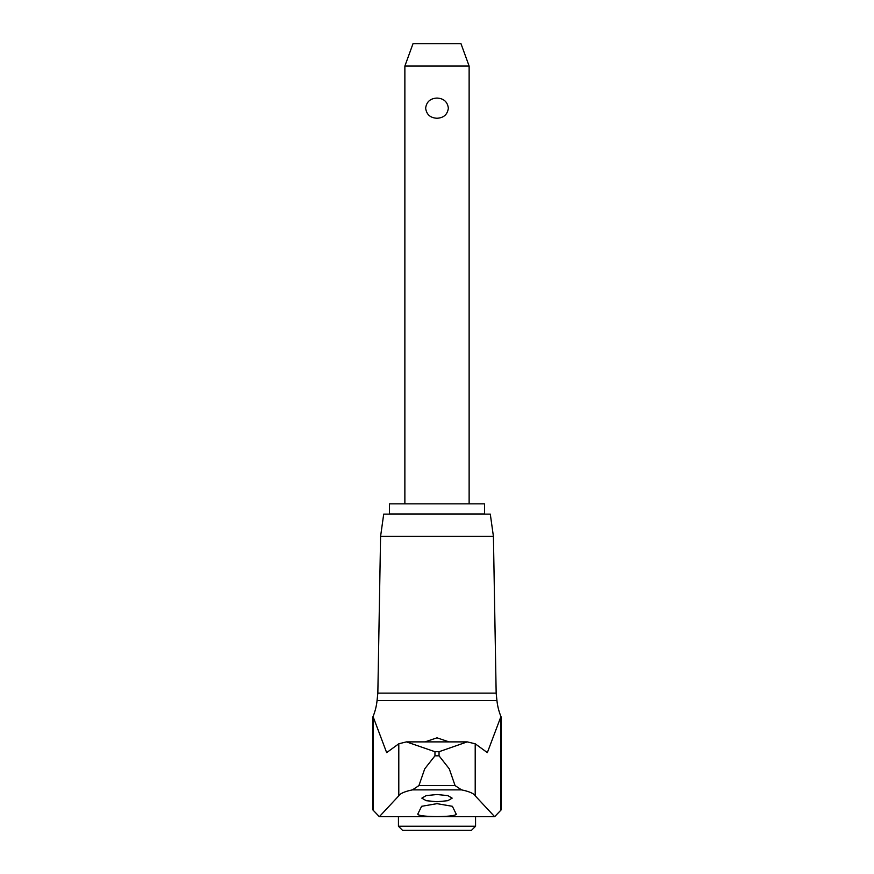 <?xml version="1.0" encoding="UTF-8"?>
<svg xmlns="http://www.w3.org/2000/svg" width="874" height="874" viewBox="0 0 874 874"><rect width="100%" height="100%" fill="white"/><g stroke="black" fill="none" stroke-linecap="round" stroke-linejoin="round"><path stroke-width="1.31" d="M493.417 536.385L380.583 536.385L383.708 514.12L490.292 514.12L493.417 536.385L496.159 693.115L377.841 693.115L377.055 700.598A58.088 58.088 0 0 1 372.739 717.281L372.739 809.783L379.349 816.677L398.795 795.821C400.237 793.45 404.782 791.473 412.43 789.888L418.93 785.584L424.72 768.847L434.957 755.824L434.957 751.716L406.454 741.884L398.795 743.785L386.658 752.623L373.329 717.281L372.739 717.281M496.159 693.115L496.945 700.598A58.088 58.088 0 0 0 501.261 717.281L500.671 717.281L487.342 752.623L475.205 743.785L467.229 741.884L439.043 751.716L439.043 755.824L434.957 755.824M439.043 751.716L434.957 751.716M466.891 741.884L407.109 741.884M439.043 755.824L449.28 768.847L455.07 785.584L461.57 789.888C469.218 791.483 473.774 793.45 475.205 795.821L494.651 816.677L501.261 809.783L501.261 717.281M456.228 814.109C455.813 815.606 449.411 816.436 437 816.589C424.589 816.436 418.176 815.606 417.772 814.109L421.618 806.309L437 803.654L452.382 806.309L456.283 814.284M424.983 741.884L437 737.831L449.017 741.884M437 801.753L426.217 800.693L421.836 798.148L426.206 795.602L437 794.521L447.794 795.602L452.164 798.148L447.783 800.693L437 801.753M398.446 826.247L475.554 826.247L471.512 830.3L402.488 830.3L398.446 826.247L398.446 816.677M389.498 503.839L484.502 503.839L484.502 513.956L389.498 513.956L389.498 503.839M404.87 66.063L413.009 43.7L460.991 43.7L469.13 66.063L404.87 66.063L404.87 503.839M437 118.252C430.314 117.903 426.523 114.549 425.638 108.157C426.523 101.777 430.314 98.412 437 98.074C443.686 98.412 447.477 101.777 448.362 108.157C447.477 114.549 443.686 117.903 437 118.252M494.651 816.677L379.349 816.677M496.945 700.598L377.055 700.598M455.07 785.584L418.93 785.584M373.329 717.281L373.329 809.783M398.795 743.785L398.795 795.821M475.205 743.785L475.205 795.821M500.671 717.281L500.671 809.783M461.57 789.888L412.43 789.888M380.583 536.385L377.841 693.115M469.13 66.063L469.13 503.839M475.554 816.677L475.554 826.247M406.771 741.884L467.229 741.884"/></g></svg>
